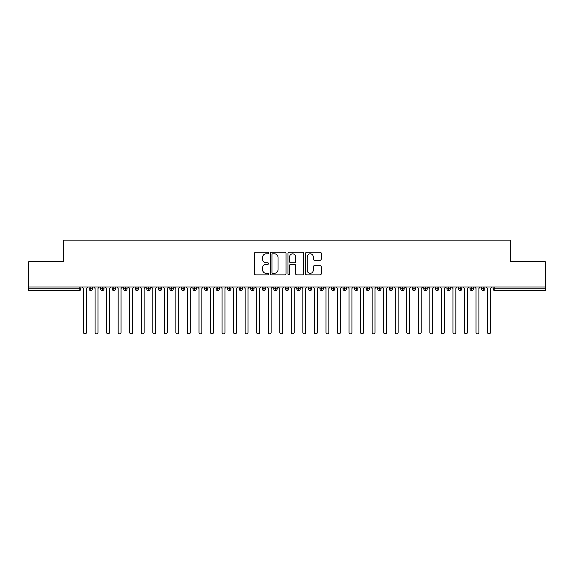 <?xml version="1.0" encoding="UTF-8"?>
<svg xmlns="http://www.w3.org/2000/svg" width="574" height="574" viewBox="0 0 574 574"><rect width="100%" height="100%" fill="white"/><g stroke="black" fill="none" stroke-linecap="round" stroke-linejoin="round"><path stroke-width="0.86" d="M268.532 253.026A0.796 0.796 0 0 0 267.735 252.237L255.695 252.237A1.134 1.134 0 0 0 254.562 253.371L254.562 273.762A1.134 1.134 0 0 0 255.695 274.896L267.735 274.896A0.796 0.796 0 0 0 268.532 274.107A0.796 0.796 0 0 0 267.735 273.31L266.178 273.31A3.623 3.623 0 0 1 262.555 269.687L262.555 267.986A3.623 3.623 0 0 1 266.178 264.356L267.735 264.356A0.796 0.796 0 0 0 268.532 263.566A0.796 0.796 0 0 0 267.735 262.77L266.178 262.77A3.623 3.623 0 0 1 262.555 259.147L262.555 257.446A3.623 3.623 0 0 1 266.178 253.823L267.735 253.823A0.796 0.796 0 0 0 268.532 253.026M320.113 260.223A1.134 1.134 0 0 0 321.246 259.089L321.246 253.371A1.134 1.134 0 0 0 320.113 252.237L306.746 252.237A1.134 1.134 0 0 0 305.612 253.371L305.612 273.762A1.134 1.134 0 0 0 306.746 274.896L320.113 274.896A1.134 1.134 0 0 0 321.246 273.762L321.246 266.853A1.134 1.134 0 0 0 320.113 265.719L314.394 265.719A1.134 1.134 0 0 0 313.261 266.853L313.261 270.282A3.028 3.028 0 0 1 310.233 273.31A3.028 3.028 0 0 1 307.198 270.282L307.198 256.851A3.028 3.028 0 0 1 310.233 253.823A3.028 3.028 0 0 1 313.261 256.851L313.261 259.089A1.134 1.134 0 0 0 314.394 260.223L320.113 260.223M28.7 287L545.3 287L545.3 261.715L510.666 261.715L510.666 240.133L63.334 240.133L63.334 261.715L28.7 261.715L28.7 288.844L79.176 288.844L79.176 287M286.01 253.371A1.134 1.134 0 0 0 284.876 252.237L271.502 252.237A1.134 1.134 0 0 0 270.368 253.371L270.368 273.762A1.134 1.134 0 0 0 271.502 274.896L284.876 274.896A1.134 1.134 0 0 0 286.01 273.762L286.01 253.371M289.124 252.237L302.498 252.237A1.134 1.134 0 0 1 303.632 253.371L303.632 273.762A1.134 1.134 0 0 1 302.498 274.896L296.772 274.896A1.134 1.134 0 0 1 295.639 273.762L295.639 265.489A1.134 1.134 0 0 0 294.505 264.356L290.709 264.356A1.134 1.134 0 0 0 289.576 265.489L289.576 274.107A0.796 0.796 0 0 1 288.787 274.896A0.796 0.796 0 0 1 287.99 274.107L287.99 253.371A1.134 1.134 0 0 1 289.124 252.237M80.905 288.844L79.176 288.844L79.176 290.58A1.729 1.729 0 0 0 80.905 288.844L80.905 287L80.905 288.844A1.729 1.729 0 0 1 79.176 290.58L28.7 290.58L28.7 288.844M545.3 287L545.3 290.58L494.824 290.58A1.729 1.729 0 0 1 493.095 288.844L493.095 287M90.778 287L90.778 288.844L89.049 288.844L89.049 287L89.049 288.844A1.729 1.729 0 0 0 90.778 290.58A1.729 1.729 0 0 0 92.45 288.851L92.45 288.851A1.729 1.729 0 0 1 90.778 290.58A1.729 1.729 0 0 1 89.049 288.844A1.729 1.729 0 0 0 90.778 290.58L90.778 288.844L92.45 288.844L92.45 287M102.323 287L102.323 288.844L100.593 288.844L100.593 287L100.593 288.844A1.729 1.729 0 0 0 102.323 290.58A1.729 1.729 0 0 0 103.994 288.851L103.994 288.851A1.729 1.729 0 0 1 102.323 290.58A1.729 1.729 0 0 1 100.593 288.844A1.729 1.729 0 0 0 102.323 290.58L102.323 288.844L103.994 288.844L103.994 287M113.867 287L113.867 288.844L112.138 288.844L112.138 287L112.138 288.844A1.729 1.729 0 0 0 113.867 290.58A1.729 1.729 0 0 0 115.539 288.851L115.539 288.851A1.729 1.729 0 0 1 113.867 290.58A1.729 1.729 0 0 1 112.138 288.844A1.729 1.729 0 0 0 113.867 290.58L113.867 288.844L115.539 288.844L115.539 287M125.412 287L125.412 288.844L123.683 288.844L123.683 287L123.683 288.844A1.729 1.729 0 0 0 125.412 290.58A1.729 1.729 0 0 0 127.084 288.851L127.084 288.851A1.729 1.729 0 0 1 125.412 290.58A1.729 1.729 0 0 1 123.683 288.844A1.729 1.729 0 0 0 125.412 290.58L125.412 288.844L127.084 288.844L127.084 287M136.956 287L136.956 288.844L135.22 288.844L135.22 287L135.22 288.844A1.729 1.729 0 0 0 136.956 290.58A1.729 1.729 0 0 0 138.628 288.851L138.628 288.851A1.729 1.729 0 0 1 136.956 290.58A1.729 1.729 0 0 1 135.22 288.844A1.729 1.729 0 0 0 136.956 290.58L136.956 288.844L138.628 288.844L138.628 287M148.501 290.58A1.729 1.729 0 0 1 146.765 288.844L146.765 287L146.765 288.844A1.729 1.729 0 0 0 148.501 290.58A1.729 1.729 0 0 0 150.173 288.851L150.173 288.851A1.729 1.729 0 0 1 148.501 290.58L148.501 288.844L150.173 288.844L150.173 287M160.046 287L160.046 290.58A1.729 1.729 0 0 1 158.309 288.844L158.309 287L158.309 288.844A1.729 1.729 0 0 0 160.046 290.58A1.729 1.729 0 0 0 161.717 288.851L161.717 287M171.59 287L171.59 290.58A1.729 1.729 0 0 1 169.854 288.844L169.854 287L169.854 288.844A1.729 1.729 0 0 0 171.59 290.58A1.729 1.729 0 0 0 173.262 288.851L173.262 287M183.135 287L183.135 288.844L181.398 288.844L181.398 287L181.398 288.844A1.729 1.729 0 0 0 183.135 290.58A1.729 1.729 0 0 0 184.806 288.851L184.806 288.851A1.729 1.729 0 0 1 183.135 290.58A1.729 1.729 0 0 1 181.398 288.844A1.729 1.729 0 0 0 183.135 290.58L183.135 288.844L184.806 288.844L184.806 287M194.679 287L194.679 288.844L192.943 288.844L192.943 287L192.943 288.844A1.729 1.729 0 0 0 194.679 290.58A1.729 1.729 0 0 0 196.351 288.851L196.351 288.851A1.729 1.729 0 0 1 194.679 290.58A1.729 1.729 0 0 1 192.943 288.844A1.729 1.729 0 0 0 194.679 290.58L194.679 288.844L196.351 288.844L196.351 287M206.217 287L206.217 288.844L204.488 288.844L204.488 287L204.488 288.844A1.729 1.729 0 0 0 206.217 290.58A1.729 1.729 0 0 0 207.896 288.851L207.896 288.851A1.729 1.729 0 0 1 206.217 290.58A1.729 1.729 0 0 1 204.488 288.844A1.729 1.729 0 0 0 206.217 290.58L206.217 288.844L207.896 288.844L207.896 287M217.761 287L217.761 288.844L216.032 288.844L216.032 287L216.032 288.844A1.729 1.729 0 0 0 217.761 290.58A1.729 1.729 0 0 0 219.44 288.851L219.44 288.851A1.729 1.729 0 0 1 217.761 290.58A1.729 1.729 0 0 1 216.032 288.844A1.729 1.729 0 0 0 217.761 290.58L217.761 288.844L219.44 288.844L219.44 287M229.306 287L229.306 290.58A1.729 1.729 0 0 1 227.577 288.844A1.729 1.729 0 0 0 229.306 290.58A1.729 1.729 0 0 1 227.577 288.844L227.577 287M230.985 287L230.985 288.851A1.729 1.729 0 0 1 229.306 290.58A1.729 1.729 0 0 0 230.985 288.851M240.85 290.58A1.729 1.729 0 0 1 239.121 288.844L239.121 287L239.121 288.844A1.729 1.729 0 0 0 240.85 290.58A1.729 1.729 0 0 0 242.529 288.851L242.529 288.851A1.729 1.729 0 0 1 240.85 290.58L240.85 288.844L242.529 288.844L242.529 287L242.529 288.844M252.395 287L252.395 290.58A1.729 1.729 0 0 1 250.666 288.844L250.666 287L250.666 288.844A1.729 1.729 0 0 0 252.395 290.58A1.729 1.729 0 0 0 254.074 288.851L254.074 287M263.94 287L263.94 290.58A1.729 1.729 0 0 1 262.21 288.844L262.21 287L262.21 288.844A1.729 1.729 0 0 0 263.94 290.58A1.729 1.729 0 0 0 265.611 288.851L265.611 287M275.484 287L275.484 288.844L273.755 288.844A1.729 1.729 0 0 0 275.484 290.58A1.729 1.729 0 0 1 273.755 288.844L273.755 287L273.755 288.844A1.729 1.729 0 0 0 275.484 290.58A1.729 1.729 0 0 0 277.156 288.851L277.156 287L277.156 288.844L275.484 288.844L275.484 290.58A1.729 1.729 0 0 0 277.156 288.851M287.029 290.58A1.729 1.729 0 0 1 285.3 288.844L285.3 287L285.3 288.844A1.729 1.729 0 0 0 287.029 290.58A1.729 1.729 0 0 0 288.7 288.851L288.7 288.851A1.729 1.729 0 0 1 287.029 290.58L287.029 288.844L288.7 288.844L288.7 287M298.573 287L298.573 288.844L296.844 288.844L296.844 287L296.844 288.844A1.729 1.729 0 0 0 298.573 290.58A1.729 1.729 0 0 0 300.245 288.851L300.245 288.851A1.729 1.729 0 0 1 298.573 290.58A1.729 1.729 0 0 1 296.844 288.844A1.729 1.729 0 0 0 298.573 290.58L298.573 288.844L300.245 288.844L300.245 287M310.118 290.58A1.729 1.729 0 0 1 308.389 288.844L308.389 287L308.389 288.844A1.729 1.729 0 0 0 310.118 290.58A1.729 1.729 0 0 0 311.79 288.851L311.79 288.851A1.729 1.729 0 0 1 310.118 290.58L310.118 288.844L311.79 288.844L311.79 287M321.662 287L321.662 290.58A1.729 1.729 0 0 1 319.926 288.844L319.926 287M323.334 287L323.334 288.851L319.926 288.844A1.729 1.729 0 0 0 321.662 290.58A1.729 1.729 0 0 0 323.334 288.851A1.729 1.729 0 0 1 321.662 290.58M333.207 290.58A1.729 1.729 0 0 1 331.471 288.844L331.471 287L331.471 288.844A1.729 1.729 0 0 0 333.207 290.58A1.729 1.729 0 0 0 334.879 288.851L334.879 288.851A1.729 1.729 0 0 1 333.207 290.58L333.207 288.844L334.879 288.844L334.879 287L334.879 288.844M344.752 287L344.752 290.58A1.729 1.729 0 0 1 343.015 288.844L343.015 287M346.423 287L346.423 288.851L343.015 288.844A1.729 1.729 0 0 0 344.752 290.58A1.729 1.729 0 0 0 346.423 288.851A1.729 1.729 0 0 1 344.752 290.58M356.296 287L356.296 290.58A1.729 1.729 0 0 1 354.56 288.844L354.56 287M357.968 287L357.968 288.851L357.968 287M367.841 287L367.841 290.58A1.729 1.729 0 0 1 366.104 288.844A1.729 1.729 0 0 0 367.841 290.58A1.729 1.729 0 0 1 366.104 288.844L366.104 287M369.512 287L369.512 288.851L369.512 287M379.385 287L379.385 290.58A1.729 1.729 0 0 1 377.649 288.844L377.649 287M381.057 287L381.057 288.851L381.057 287M390.923 287L390.923 290.58A1.729 1.729 0 0 1 389.194 288.844L389.194 287M392.602 287L392.602 288.851L389.194 288.844A1.729 1.729 0 0 0 390.923 290.58A1.729 1.729 0 0 0 392.602 288.851A1.729 1.729 0 0 1 390.923 290.58M402.467 287L402.467 290.58A1.729 1.729 0 0 1 400.738 288.844L400.738 287M404.146 287L404.146 288.851L404.146 287M414.012 287L414.012 290.58A1.729 1.729 0 0 1 412.283 288.844L412.283 287M415.691 287L415.691 288.851L415.691 287M425.556 287L425.556 290.58A1.729 1.729 0 0 1 423.827 288.844L423.827 287M427.235 287L427.235 288.851L427.235 287M437.101 287L437.101 290.58A1.729 1.729 0 0 1 435.372 288.844L435.372 287M438.78 287L438.78 288.851L435.372 288.844A1.729 1.729 0 0 0 437.101 290.58A1.729 1.729 0 0 0 438.78 288.851A1.729 1.729 0 0 1 437.101 290.58M448.646 290.58A1.729 1.729 0 0 1 446.916 288.844L446.916 287L446.916 288.844A1.729 1.729 0 0 0 448.646 290.58A1.729 1.729 0 0 0 450.317 288.851L450.317 288.851A1.729 1.729 0 0 1 448.646 290.58L448.646 288.844L450.317 288.844L450.317 287M460.19 287L460.19 290.58A1.729 1.729 0 0 1 458.461 288.844L458.461 287M461.862 287L461.862 288.851L461.862 287M471.735 287L471.735 290.58A1.729 1.729 0 0 1 470.006 288.844A1.729 1.729 0 0 0 471.735 290.58A1.729 1.729 0 0 1 470.006 288.844L470.006 287M473.406 287L473.406 288.851L473.406 287M483.279 287L483.279 288.844L481.55 288.844L481.55 287L481.55 288.844A1.729 1.729 0 0 0 483.279 290.58A1.729 1.729 0 0 0 484.951 288.851L484.951 288.851A1.729 1.729 0 0 1 483.279 290.58A1.729 1.729 0 0 1 481.55 288.844A1.729 1.729 0 0 0 483.279 290.58L483.279 288.844L484.951 288.844L484.951 287M148.501 287L148.501 288.844L146.765 288.844M240.85 287L240.85 288.844L239.121 288.844M287.029 287L287.029 288.844L285.3 288.844M310.118 287L310.118 288.844L308.389 288.844M333.207 287L333.207 288.844L331.471 288.844M356.296 290.58A1.729 1.729 0 0 0 357.968 288.851A1.729 1.729 0 0 1 356.296 290.58A1.729 1.729 0 0 1 354.56 288.844L357.968 288.844M367.841 290.58A1.729 1.729 0 0 0 369.512 288.851A1.729 1.729 0 0 1 367.841 290.58M379.385 290.58A1.729 1.729 0 0 0 381.057 288.851A1.729 1.729 0 0 1 379.385 290.58A1.729 1.729 0 0 1 377.649 288.844L381.057 288.844M402.467 290.58A1.729 1.729 0 0 0 404.146 288.851A1.729 1.729 0 0 1 402.467 290.58A1.729 1.729 0 0 1 400.738 288.844L404.146 288.844M414.012 290.58A1.729 1.729 0 0 0 415.691 288.851A1.729 1.729 0 0 1 414.012 290.58A1.729 1.729 0 0 1 412.283 288.844L415.691 288.844M425.556 290.58A1.729 1.729 0 0 0 427.235 288.851A1.729 1.729 0 0 1 425.556 290.58A1.729 1.729 0 0 1 423.827 288.844L427.235 288.844M448.646 287L448.646 288.844L446.916 288.844M460.19 290.58A1.729 1.729 0 0 0 461.862 288.851A1.729 1.729 0 0 1 460.19 290.58A1.729 1.729 0 0 1 458.461 288.844L461.862 288.844M471.735 290.58A1.729 1.729 0 0 0 473.406 288.851A1.729 1.729 0 0 1 471.735 290.58M494.824 290.58A1.729 1.729 0 0 1 493.095 288.844A1.729 1.729 0 0 0 494.824 290.58L494.824 288.844L545.3 288.844M272.75 253.823A0.796 0.796 0 0 0 271.961 254.612L271.961 272.514A0.796 0.796 0 0 0 272.75 273.31L274.394 273.31A3.623 3.623 0 0 0 278.017 269.687L278.017 257.446A3.623 3.623 0 0 0 274.394 253.823L272.75 253.823M295.639 256.908A3.028 3.028 0 0 0 292.611 253.88A3.028 3.028 0 0 0 289.576 256.908L289.576 261.636A1.134 1.134 0 0 0 290.709 262.77L294.505 262.77A1.134 1.134 0 0 0 295.639 261.636L295.639 256.908M83.531 332.425L83.531 288.442L83.531 332.425A1.442 1.442 0 0 0 84.981 333.867A1.442 1.442 0 0 0 86.423 332.425L86.423 288.442L86.423 332.425M87.865 287L86.423 288.442M83.531 288.442L82.089 287M95.076 332.425L95.076 288.442L95.076 332.425A1.442 1.442 0 0 0 96.525 333.867A1.442 1.442 0 0 0 97.967 332.425L97.967 288.442L97.967 332.425M106.621 332.425L106.621 288.442L106.621 332.425A1.442 1.442 0 0 0 108.063 333.867A1.442 1.442 0 0 0 109.512 332.425L109.512 288.442L109.512 332.425M118.165 332.425L118.165 288.442L118.165 332.425A1.442 1.442 0 0 0 119.607 333.867A1.442 1.442 0 0 0 121.057 332.425L121.057 288.442L121.057 332.425M129.71 332.425L129.71 288.442L129.71 332.425A1.442 1.442 0 0 0 131.152 333.867A1.442 1.442 0 0 0 132.594 332.425L132.594 288.442L132.594 332.425M99.41 287L97.967 288.442M95.076 288.442L93.634 287M110.954 287L109.512 288.442M106.621 288.442L105.178 287M122.499 287L121.057 288.442M118.165 288.442L116.723 287M134.043 287L132.594 288.442M129.71 288.442L128.267 287M141.254 332.425L141.254 288.442L141.254 332.425A1.442 1.442 0 0 0 142.696 333.867A1.442 1.442 0 0 0 144.139 332.425L144.139 288.442L144.139 332.425M145.588 287L144.139 288.442M141.254 288.442L139.812 287M152.799 332.425L152.799 288.442L152.799 332.425A1.442 1.442 0 0 0 154.241 333.867A1.442 1.442 0 0 0 155.683 332.425L155.683 288.442L155.683 332.425M164.343 332.425L164.343 288.442L164.343 332.425A1.442 1.442 0 0 0 165.786 333.867A1.442 1.442 0 0 0 167.228 332.425L167.228 288.442L167.228 332.425M175.888 332.425L175.888 288.442L175.888 332.425A1.442 1.442 0 0 0 177.33 333.867A1.442 1.442 0 0 0 178.772 332.425L178.772 288.442L178.772 332.425M187.433 332.425L187.433 288.442L187.433 332.425A1.442 1.442 0 0 0 188.875 333.867A1.442 1.442 0 0 0 190.317 332.425L190.317 288.442L190.317 332.425M157.125 287L155.683 288.442M152.799 288.442L151.357 287M168.67 287L167.228 288.442M164.343 288.442L162.901 287M180.214 287L178.772 288.442M175.888 288.442L174.446 287M191.759 287L190.317 288.442M187.433 288.442L185.99 287M198.977 332.425L198.977 288.442L198.977 332.425A1.442 1.442 0 0 0 200.419 333.867A1.442 1.442 0 0 0 201.861 332.425L201.861 288.442L201.861 332.425M210.522 332.425L210.522 288.442L210.522 332.425A1.442 1.442 0 0 0 211.964 333.867A1.442 1.442 0 0 0 213.406 332.425L213.406 288.442L213.406 332.425M222.066 332.425L222.066 288.442L222.066 332.425A1.442 1.442 0 0 0 223.508 333.867A1.442 1.442 0 0 0 224.951 332.425L224.951 288.442L224.951 332.425M233.611 332.425L233.611 288.442L233.611 332.425A1.442 1.442 0 0 0 235.053 333.867A1.442 1.442 0 0 0 236.495 332.425L236.495 288.442L236.495 332.425M245.155 332.425L245.155 288.442L245.155 332.425A1.442 1.442 0 0 0 246.598 333.867A1.442 1.442 0 0 0 248.04 332.425L248.04 288.442L248.04 332.425M203.304 287L201.861 288.442M198.977 288.442L197.535 287M214.848 287L213.406 288.442M210.522 288.442L209.079 287M226.393 287L224.951 288.442M222.066 288.442L220.624 287M237.937 287L236.495 288.442M233.611 288.442L232.169 287M249.482 287L248.04 288.442M245.155 288.442L243.706 287M256.7 332.425L256.7 288.442L256.7 332.425A1.442 1.442 0 0 0 258.142 333.867A1.442 1.442 0 0 0 259.584 332.425L259.584 288.442L259.584 332.425M261.026 287L259.584 288.442M256.7 288.442L255.251 287M268.237 332.425L268.237 288.442L268.237 332.425A1.442 1.442 0 0 0 269.687 333.867A1.442 1.442 0 0 0 271.129 332.425L271.129 288.442L271.129 332.425M272.571 287L271.129 288.442M268.237 288.442L266.795 287M279.782 332.425L279.782 288.442L279.782 332.425A1.442 1.442 0 0 0 281.231 333.867A1.442 1.442 0 0 0 282.673 332.425L282.673 288.442L282.673 332.425M284.116 287L282.673 288.442M279.782 288.442L278.34 287M291.327 332.425L291.327 288.442L291.327 332.425A1.442 1.442 0 0 0 292.769 333.867A1.442 1.442 0 0 0 294.218 332.425L294.218 288.442L294.218 332.425M295.66 287L294.218 288.442M291.327 288.442L289.884 287M302.871 332.425L302.871 288.442L302.871 332.425A1.442 1.442 0 0 0 304.313 333.867A1.442 1.442 0 0 0 305.763 332.425L305.763 288.442L305.763 332.425M307.205 287L305.763 288.442M302.871 288.442L301.429 287M314.416 332.425L314.416 288.442L314.416 332.425A1.442 1.442 0 0 0 315.858 333.867A1.442 1.442 0 0 0 317.3 332.425L317.3 288.442L317.3 332.425M318.749 287L317.3 288.442M314.416 288.442L312.974 287M325.96 332.425L325.96 288.442L325.96 332.425A1.442 1.442 0 0 0 327.402 333.867A1.442 1.442 0 0 0 328.845 332.425L328.845 288.442L328.845 332.425M330.294 287L328.845 288.442M325.96 288.442L324.518 287M337.505 332.425L337.505 288.442L337.505 332.425A1.442 1.442 0 0 0 338.947 333.867A1.442 1.442 0 0 0 340.389 332.425L340.389 288.442L340.389 332.425M341.831 287L340.389 288.442M337.505 288.442L336.063 287M349.049 332.425L349.049 288.442L349.049 332.425A1.442 1.442 0 0 0 350.492 333.867A1.442 1.442 0 0 0 351.934 332.425L351.934 288.442L351.934 332.425M353.376 287L351.934 288.442M349.049 288.442L347.607 287M360.594 332.425L360.594 288.442L360.594 332.425A1.442 1.442 0 0 0 362.036 333.867A1.442 1.442 0 0 0 363.478 332.425L363.478 288.442L363.478 332.425M364.921 287L363.478 288.442M360.594 288.442L359.152 287M372.139 332.425L372.139 288.442L372.139 332.425A1.442 1.442 0 0 0 373.581 333.867A1.442 1.442 0 0 0 375.023 332.425L375.023 288.442L375.023 332.425M376.465 287L375.023 288.442M372.139 288.442L370.696 287M383.683 332.425L383.683 288.442L383.683 332.425A1.442 1.442 0 0 0 385.125 333.867A1.442 1.442 0 0 0 386.567 332.425L386.567 288.442L386.567 332.425M388.01 287L386.567 288.442M383.683 288.442L382.241 287M395.228 332.425L395.228 288.442L395.228 332.425A1.442 1.442 0 0 0 396.67 333.867A1.442 1.442 0 0 0 398.112 332.425L398.112 288.442L398.112 332.425M399.554 287L398.112 288.442M395.228 288.442L393.786 287M406.772 332.425L406.772 288.442L406.772 332.425A1.442 1.442 0 0 0 408.214 333.867A1.442 1.442 0 0 0 409.657 332.425L409.657 288.442L409.657 332.425M411.099 287L409.657 288.442M406.772 288.442L405.33 287M418.317 332.425L418.317 288.442L418.317 332.425A1.442 1.442 0 0 0 419.759 333.867A1.442 1.442 0 0 0 421.201 332.425L421.201 288.442L421.201 332.425M422.643 287L421.201 288.442M418.317 288.442L416.875 287M429.861 332.425L429.861 288.442L429.861 332.425A1.442 1.442 0 0 0 431.304 333.867A1.442 1.442 0 0 0 432.746 332.425L432.746 288.442L432.746 332.425M434.188 287L432.746 288.442M429.861 288.442L428.412 287M441.406 332.425L441.406 288.442L441.406 332.425A1.442 1.442 0 0 0 442.848 333.867A1.442 1.442 0 0 0 444.29 332.425L444.29 288.442L444.29 332.425M445.733 287L444.29 288.442M441.406 288.442L439.957 287M452.943 332.425L452.943 288.442L452.943 332.425A1.442 1.442 0 0 0 454.393 333.867A1.442 1.442 0 0 0 455.835 332.425L455.835 288.442L455.835 332.425M457.277 287L455.835 288.442M452.943 288.442L451.501 287M464.488 332.425L464.488 288.442L464.488 332.425A1.442 1.442 0 0 0 465.937 333.867A1.442 1.442 0 0 0 467.38 332.425L467.38 288.442L467.38 332.425M468.822 287L467.38 288.442M464.488 288.442L463.046 287M476.033 332.425L476.033 288.442L476.033 332.425A1.442 1.442 0 0 0 477.475 333.867A1.442 1.442 0 0 0 478.924 332.425L478.924 288.442L478.924 332.425M480.366 287L478.924 288.442M476.033 288.442L474.59 287M487.577 332.425L487.577 288.442L487.577 332.425A1.442 1.442 0 0 0 489.019 333.867A1.442 1.442 0 0 0 490.469 332.425L490.469 288.442L490.469 332.425M491.911 287L490.469 288.442M487.577 288.442L486.135 287M494.824 287L494.824 288.844L493.095 288.844M161.717 288.844L158.309 288.844A1.729 1.729 0 0 0 160.046 290.58A1.729 1.729 0 0 0 161.717 288.851M169.854 288.844L173.262 288.844M171.59 290.58A1.729 1.729 0 0 0 173.262 288.851M227.577 288.844L230.985 288.844M250.666 288.844L254.074 288.844M265.611 288.844L262.21 288.844A1.729 1.729 0 0 0 263.94 290.58A1.729 1.729 0 0 0 265.611 288.851M252.395 290.58A1.729 1.729 0 0 0 254.074 288.851M366.104 288.844L369.512 288.844M470.006 288.844L473.406 288.844"/></g></svg>
